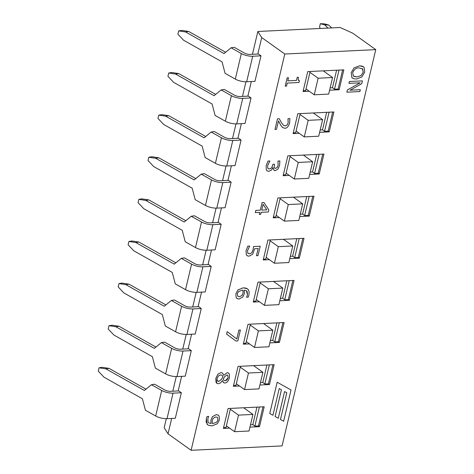 <?xml version="1.0" encoding="UTF-8"?>
<svg xmlns="http://www.w3.org/2000/svg" width="474" height="474" viewBox="0 0 474 474"><rect width="100%" height="100%" fill="white"/><g stroke="black" fill="none" stroke-linecap="round" stroke-linejoin="round"><path stroke-width="0.71" d="M223.592 427.619L225.991 427.507L230.299 409.269L238.505 415.123L252.944 414.424L249.022 431.008L234.583 431.707L238.505 415.123M226.382 425.848L234.583 431.707M243.618 407.764L252.944 414.424M250.503 424.757L252.82 424.645L256.961 407.119M175.309 418.281L167.014 418.684L173.051 393.147L181.346 392.75L175.309 418.281M173.051 393.147A9.071 3.111 -166.7 0 1 161.705 390.469L155.668 416A9.071 3.111 13.3 0 0 167.014 418.684M155.668 416L145.417 410.235L142.413 398.776L103.966 377.156L98.248 371.124L99.03 367.812L102.141 367.32L109.032 368.375L145.992 389.16M161.705 390.469L151.455 384.704L154.56 384.213L164.816 389.978A4.533 1.558 13.3 0 0 170.486 391.317L178.781 390.92L181.346 392.75M151.455 384.704L144.374 390.487L105.921 368.867L99.03 367.812M105.921 368.867L109.032 368.375M233.546 385.51L235.945 385.392L240.259 367.154L248.459 373.008L262.898 372.309L258.982 388.893L244.543 389.592L248.459 373.008M236.336 383.733L244.543 389.592M253.572 365.65L262.898 372.309M260.457 382.642L262.774 382.53L266.915 365.004M185.263 376.166L176.974 376.569L183.005 351.038L191.3 350.636L185.263 376.166M183.005 351.038A9.071 3.111 -166.7 0 1 171.659 348.354L165.627 373.891A9.071 3.111 13.3 0 0 176.974 376.569M165.627 373.891L155.371 368.12L152.367 356.667L113.92 335.041L108.202 329.009L108.99 325.697L112.095 325.205L118.986 326.266L155.952 347.051M171.659 348.354L161.409 342.589L164.519 342.098L174.77 347.863A4.533 1.558 13.3 0 0 180.446 349.208L188.735 348.805L191.3 350.636M161.409 342.589L154.328 348.372L115.881 326.752L108.99 325.697M115.881 326.752L118.986 326.266M195.217 334.051L186.928 334.454L192.965 308.924L201.254 308.521L195.217 334.051M192.965 308.924A9.071 3.111 -166.7 0 1 181.613 306.24L175.581 331.776A9.071 3.111 13.3 0 0 186.928 334.454M175.581 331.776L165.325 326.011L162.321 314.552L123.874 292.932L118.162 286.9L118.944 283.582L122.055 283.091L128.946 284.151L165.906 304.936M181.613 306.24L171.363 300.475L174.473 299.983L184.724 305.754A4.533 1.558 13.3 0 0 190.4 307.093L198.689 306.69L201.254 308.521M171.363 300.475L164.282 306.263L125.835 284.637L118.944 283.582M125.835 284.637L128.946 284.151M243.506 343.395L245.899 343.277L250.213 325.04L258.413 330.893L272.852 330.194L268.936 346.778L254.497 347.478L258.413 330.893M246.29 341.618L254.497 347.478M263.526 323.535L272.852 330.194M270.411 340.528L272.728 340.415L276.869 322.889M205.177 291.943L196.882 292.339L202.919 266.809L211.208 266.406L205.177 291.943M202.919 266.809A9.071 3.111 -166.7 0 1 191.573 264.125L185.535 289.661A9.071 3.111 13.3 0 0 196.882 292.339M185.535 289.661L175.279 283.896L172.275 272.437L133.828 250.817L128.116 244.785L128.898 241.467L132.009 240.976L138.9 242.036L175.86 262.821M191.573 264.125L181.317 258.36L184.427 257.874L194.684 263.639A4.533 1.558 13.3 0 0 200.354 264.978L208.649 264.575L211.208 266.406M181.317 258.36L174.236 264.148L135.789 242.528L128.898 241.467M135.789 242.528L138.9 242.036M215.131 249.828L206.836 250.225L212.873 224.694L221.168 224.291L215.131 249.828M212.873 224.694A9.071 3.111 -166.7 0 1 201.527 222.016L195.489 247.547A9.071 3.111 13.3 0 0 206.836 250.225M195.489 247.547L185.239 241.781L182.235 230.323L143.788 208.702L138.07 202.671L138.852 199.353L141.963 198.867L148.854 199.921L185.814 220.706M201.527 222.016L191.271 216.245L194.381 215.759L204.638 221.524A4.533 1.558 13.3 0 0 210.308 222.863L218.603 222.46L221.168 224.291M191.271 216.245L184.19 222.033L145.743 200.413L138.852 199.353M145.743 200.413L148.854 199.921M225.085 207.713L216.79 208.116L222.827 182.579L231.122 182.176L225.085 207.713M222.827 182.579A9.071 3.111 -166.7 0 1 211.481 179.901L205.443 205.432A9.071 3.111 13.3 0 0 216.79 208.116M205.443 205.432L195.193 199.667L192.189 188.208L153.742 166.587L148.024 160.556L148.806 157.238L151.917 156.752L158.808 157.806L195.774 178.591M211.481 179.901L201.231 174.136L204.335 173.644L214.592 179.409A4.533 1.558 13.3 0 0 220.268 180.748L228.557 180.345L231.122 182.176M201.231 174.136L194.15 179.919L155.697 158.298L148.806 157.238M155.697 158.298L158.808 157.806M235.039 165.598L226.75 166.001L232.781 140.464L241.076 140.067L235.039 165.598M232.781 140.464A9.071 3.111 -166.7 0 1 221.435 137.786L215.403 163.317A9.071 3.111 13.3 0 0 226.75 166.001M215.403 163.317L205.147 157.552L202.143 146.093L163.696 124.472L157.978 118.441L158.766 115.129L161.877 114.637L168.768 115.692L205.728 136.476M221.435 137.786L211.185 132.021L214.295 131.529L224.546 137.294A4.533 1.558 13.3 0 0 230.222 138.633L238.511 138.236L241.076 140.067M211.185 132.021L204.104 137.804L165.657 116.183L158.766 115.129M165.657 116.183L168.768 115.692M244.999 123.483L236.704 123.886L242.741 98.349L251.03 97.952L244.999 123.483M242.741 98.349A9.071 3.111 -166.7 0 1 231.395 95.671L225.357 121.202A9.071 3.111 13.3 0 0 236.704 123.886M225.357 121.202L215.101 115.437L212.097 103.984L173.65 82.358L167.938 76.326L168.72 73.014L171.831 72.522L178.722 73.583L215.682 94.367M231.395 95.671L221.139 89.906L224.249 89.414L234.5 95.179A4.533 1.558 13.3 0 0 240.176 96.524L248.471 96.121L251.03 97.952M221.139 89.906L214.058 95.689L175.611 74.068L168.72 73.014M175.611 74.068L178.722 73.583M254.953 81.368L246.658 81.771L252.695 56.24L260.984 55.837L254.953 81.368M252.695 56.24A9.071 3.111 -166.7 0 1 241.349 53.556L235.311 79.093A9.071 3.111 13.3 0 0 246.658 81.771M235.311 79.093L225.061 73.322L222.057 61.869L183.604 40.249L177.892 34.217L178.674 30.899L181.785 30.407L188.676 31.468L225.636 52.253M241.349 53.556L231.093 47.791L234.203 47.299L244.46 53.064A4.533 1.558 13.3 0 0 250.13 54.409L258.425 54.006L260.984 55.837M231.093 47.791L224.012 53.58L185.565 31.954L178.674 30.899M185.565 31.954L188.676 31.468M320.306 28.464L319.547 27.018L320.335 23.7L324.334 23.848L328.719 25.027L331.705 27.913M320.335 23.7L324.714 24.879L328.044 28.09M328.719 25.027L324.714 24.879M253.46 301.28L255.853 301.162L260.167 282.925L268.373 288.784L282.812 288.085L278.89 304.664L264.451 305.363L268.373 288.784M256.25 299.503L264.451 305.363M273.48 281.426L282.812 288.085M280.365 298.413L282.682 298.3L286.823 280.78M263.414 259.165L265.813 259.047L270.121 240.81L278.327 246.67L292.766 245.97L288.844 262.549L274.405 263.248L278.327 246.67M266.204 257.394L274.405 263.248M283.434 239.311L292.766 245.97M290.325 256.298L292.636 256.185L296.783 238.665M273.368 217.051L275.767 216.938L280.075 198.695L288.281 204.555L302.72 203.856L298.804 220.434L284.364 221.133L288.281 204.555M276.158 215.279L284.364 221.133M293.394 197.196L302.72 203.856M300.279 214.183L302.596 214.07L306.737 196.55M283.322 174.936L285.721 174.823L290.035 156.586L298.235 162.44L312.674 161.741L308.758 178.319L294.318 179.018L298.235 162.44M286.112 173.164L294.318 179.018M303.348 155.081L312.674 161.741M310.233 172.074L312.55 171.961L316.691 154.435M293.282 132.821L295.675 132.708L299.989 114.471L308.189 120.325L322.628 119.626L318.712 136.21L304.272 136.909L308.189 120.325M296.066 131.049L304.272 136.909M313.302 112.966L322.628 119.626M320.187 129.959L322.504 129.846L326.645 112.32M310.15 71.491L306.026 88.934L314.226 94.794L318.149 78.21L332.588 77.511L328.666 94.095L314.226 94.794M309.943 72.356L318.149 78.21M323.256 70.851L332.588 77.511M330.147 87.844L332.458 87.731L336.599 70.205M306.026 88.934L305.629 90.593L303.236 90.712M360.169 82.82L347.401 89.965L346.873 92.193L359.873 91.559L360.305 89.71L350.019 90.208L361.727 83.702L362.397 80.882L349.397 81.51L348.959 83.365L360.169 82.82M360.299 89.705L350.031 90.202M346.867 92.181L347.401 89.965M347.389 89.959L360.139 82.82M348.953 83.359L349.391 81.504L362.397 80.882M283.636 421.244L291.03 389.954L277.16 382.216L269.765 413.506L272.917 415.265L279.227 388.55L281.438 389.782L275.121 416.498L278.274 418.252L284.59 391.542L286.8 392.768L280.484 419.484L283.636 421.244M269.753 413.5L277.16 382.216M277.148 382.21L291.03 389.954M286.788 392.762L280.484 419.484M281.426 389.776L275.121 416.498M288.506 77.748L287.179 77.813L285.206 86.179L286.533 86.114L287.25 83.069L298.964 82.5L299.384 80.71L298.17 79.851L298.407 77.268L297.216 77.327L296.481 80.432L287.771 80.858L288.506 77.748L287.179 77.813M298.561 80.467L299.384 80.71M285.194 86.173L287.173 77.807M287.777 80.847L296.481 80.432L297.216 77.327M297.21 77.321L298.407 77.268M282.445 127.488L284.844 128.253C286.889 128.312 288.482 126.546 289.626 122.967L289.887 118.601L288.032 118.69L288.156 122.867L287.137 125L285.301 125.924L283.612 125.432L281.473 122.748L279.322 118.755L277.48 118.844L274.979 129.438L276.484 129.361L278.481 120.923L280.774 125.308L282.664 127.66L280.762 125.296L278.469 120.917M289.875 118.595L288.032 118.69M274.967 129.426L277.48 118.844M277.474 118.838L279.322 118.755M283.606 125.426L285.295 125.918L287.126 124.988L288.151 122.861L288.002 118.826M274.683 168.134L275.601 168.359L277.225 167.393L278.125 165.272L277.971 161.166L278.131 165.278L277.237 167.399L275.613 168.365L274.689 168.134L274.221 167.47L274.44 164.211L272.994 164.282L271.691 167.873L269.564 168.993L268.45 168.803L267.763 168.146L267.65 165.58L269.866 160.964L268.023 161.059L266.115 165.787L266.317 169.947L267.36 171.013L268.882 171.333L271.566 170.018L272.959 167.666L274.073 170.373L275.24 170.687L278.007 169.034L279.595 165.396L279.856 160.953L278.001 161.03L279.856 160.953M269.854 160.959L268.023 161.059M268.266 168.691L269.552 168.987L271.679 167.867L272.988 164.277L274.44 164.211M274.073 170.373L273.071 167.66M267.111 170.847L266.305 169.941L266.104 165.782L268.011 161.047M255.314 212.607L259.782 212.393L259.302 214.438L260.7 214.367L261.18 212.322L268.314 211.979L268.811 209.864L263.929 202.511L262.098 202.599L260.303 210.178L255.842 210.397L255.314 212.607L255.83 210.391L260.303 210.178M261.707 210.112L263.07 204.33L266.779 209.864L261.707 210.112L266.773 209.858L263.07 204.335M259.77 212.393L259.302 214.438M260.297 210.172L262.098 202.599M262.086 202.588L263.929 202.511M246.047 250.675L246.326 254.822L247.452 255.871L249.099 256.185L252.654 254.265L254.698 248.69L258.164 248.524L256.464 255.717L257.992 255.646L260.214 246.237L253.519 246.563L253.033 249.934L251.765 252.79L249.662 253.851L247.748 253.08L247.547 250.639L249.691 246.053L247.849 246.142L246.036 250.669L247.849 246.142M248.157 253.495L247.748 253.08M247.736 253.075L249.65 253.845L251.765 252.79L253.021 249.928L253.507 246.557L260.214 246.237M256.452 255.711L258.152 248.524M247.09 255.646L246.314 254.816L246.036 250.669M247.837 246.136L249.691 246.053M236.953 298.472L236.159 297.577L235.845 293.791L236.165 297.583L237.308 298.691L239.05 299.035L242.807 297.014L244.365 293.637L244.306 290.118L246.486 290.781L247.179 291.516L247.458 294.923L246.575 297.204L248.246 297.121L248.886 295.166L249.14 291.783L248.169 289.436L246.13 288.139L243.18 287.825L237.93 289.946L235.851 293.797L237.918 289.94L243.168 287.819L247.44 288.779M237.841 296.327L239.518 296.7L237.859 296.339L237.273 293.744L238.517 291.557L242.238 290.165L243.049 290.177L243.038 293.21L242.072 295.421L239.53 296.706L242.06 295.415L243.032 293.205L243.038 290.171M246.563 297.192L247.446 294.917L246.486 290.781M227.176 331.658L226.596 334.117L235.886 341.007L237.835 340.913L240.407 330.017L238.884 330.088L236.787 338.963L227.176 331.658L226.596 334.117M240.401 330.011L238.884 330.088M226.584 334.111L235.886 341.007M236.775 338.957L238.872 330.082M221.05 372.576L217.933 374.187L215.842 378.365L216.026 382.299L216.867 383.348L218.437 383.762L220.582 382.891L222.454 380.557L223.331 382.435L224.901 383.028C227.01 382.767 228.521 380.989 229.428 377.695L229.327 374.027L228.563 373.038L227.23 372.683L223.716 375.319L222.525 372.985L221.044 372.57L222.484 372.955M218.828 381.41L217.24 380.622L217.133 378.323L218.461 375.923L220.629 374.893L222.022 375.254L222.946 376.729L221.536 379.283L218.828 381.41L221.536 379.283L222.946 376.729M224.018 380.432L225.405 380.764L224.018 380.432L223.218 379.176L224.605 376.712L226.886 374.987L227.71 375.189L228.148 377.754L227.058 379.923L225.411 380.77L228.136 377.748L227.704 375.189M222.934 376.723L222.016 375.254M217.673 381.126L218.816 381.404M223.58 382.637L222.448 380.557M216.867 383.348L215.83 378.359L217.922 374.182L221.044 372.57M223.716 375.307L227.224 372.677L228.551 373.032M219.432 419.863L219.118 416.077L217.963 414.975L216.233 414.626L212.476 416.652L210.924 420.011L210.983 423.537L208.761 422.897L208.116 422.233L207.831 418.738L208.708 416.462L207.037 416.539L206.397 418.495L206.119 421.907L207.778 424.84L209.164 425.504L212.103 425.836L217.359 423.738L219.432 419.863M212.222 423.478L213.033 423.489L212.233 423.489L212.245 420.45L213.217 418.24L215.753 416.954L217.418 417.327L218.01 419.917L216.76 422.121L213.045 423.495L216.76 422.121L218.004 419.911L217.412 417.321M208.756 422.897L210.983 423.537M210.971 423.525L210.912 420.005L212.465 416.64L216.221 414.62L218.283 415.171M207.772 424.84L207.085 424.206L206.386 418.489L207.037 416.539M208.702 416.456L207.025 416.533M352.52 78.127L351.821 77.469L353.663 78.702L356.412 79.022L361.846 76.989L364.743 72.089L364.121 67.373L362.296 66.153L359.529 65.827L354.108 67.847L351.198 72.747L351.832 77.475L351.193 72.741L354.096 67.841L359.517 65.821L363.422 66.733M356.898 76.954L353.272 75.917L352.692 72.688C354.22 69.275 356.335 67.675 359.043 67.895L362.681 68.926L363.244 72.178L361.117 75.544L356.898 76.954L361.105 75.538L363.232 72.166L362.296 68.594M362.302 68.6L362.669 68.92M353.675 76.273L356.892 76.948M282.077 445.898L191.111 450.3L284.785 54.03L375.752 49.628L282.077 445.898M229.558 428.117L223.408 428.413L228.107 408.517L264.208 406.769L259.503 426.665L249.94 427.127M239.512 386.002L233.362 386.298L238.067 366.402L274.162 364.654L269.457 384.55L259.894 385.012M249.466 343.887L243.316 344.183L248.021 324.287L284.116 322.539L279.411 342.435L269.854 342.898M259.42 301.772L253.27 302.068L257.974 282.172L294.07 280.424L289.371 300.32L279.808 300.783M269.38 259.657L263.224 259.953L267.928 240.057L304.03 238.309L299.325 258.212L289.762 258.674M279.334 217.542L273.184 217.844L277.882 197.948L313.984 196.2L309.279 216.097L299.716 216.559M289.288 175.433L283.138 175.73L287.842 155.833L323.938 154.086L319.233 173.982L309.67 174.444M299.242 133.318L293.092 133.615L297.796 113.719L333.892 111.971L329.193 131.867L319.63 132.329M309.202 91.204L303.046 91.5L307.75 71.604L343.851 69.856L339.147 89.752L329.584 90.214M230.299 409.269L230.506 408.398M259.503 426.665L258.478 425.93L262.993 406.828M259.385 407L254.87 426.108L258.478 425.93M254.87 426.108L252.82 424.645M240.259 367.154L240.46 366.284M269.457 384.55L268.432 383.816L272.947 364.713M269.339 364.885L264.824 383.993L268.432 383.816M264.824 383.993L262.774 382.53M250.213 325.04L250.414 324.175M279.411 342.435L278.386 341.707L282.907 322.598M279.293 322.776L274.778 341.878L278.386 341.707M274.778 341.878L272.728 340.415M260.167 282.925L260.374 282.06M289.371 300.32L288.346 299.592L292.861 280.484M289.253 280.661L284.732 299.764L288.346 299.592M284.732 299.764L282.682 298.3M270.121 240.81L270.328 239.945M299.325 258.212L298.3 257.477L302.815 238.369M299.207 238.546L294.692 257.649L298.3 257.477M294.692 257.649L292.636 256.185M280.075 198.695L280.282 197.83M309.279 216.097L308.254 215.362L312.769 196.26M309.161 196.432L304.646 215.54L308.254 215.362M304.646 215.54L302.596 214.07M290.035 156.586L290.236 155.715M319.233 173.982L318.208 173.247L322.723 154.145M319.115 154.317L314.6 173.425L318.208 173.247M314.6 173.425L312.55 171.961M299.989 114.471L300.196 113.6M329.193 131.867L328.162 131.132L332.683 112.03M329.069 112.202L324.554 131.31L328.162 131.132M324.554 131.31L322.504 129.846M339.147 89.752L338.122 89.023L342.637 69.915M339.029 70.093L334.508 89.195L338.122 89.023M334.508 89.195L332.458 87.731M375.752 49.628L352.68 33.15L340.142 27.504L257.838 31.491L261.713 37.559L257.815 54.036M171.671 418.459L168.039 433.829L164.164 427.761L166.309 418.702M172.809 391.204L176.263 376.587M182.763 349.095L186.217 334.472M192.717 306.98L196.177 292.357M202.671 264.865L206.131 250.242M212.63 222.75L216.085 208.127M222.584 180.635L226.039 166.018M232.538 138.521L235.993 123.904M242.492 96.412L245.953 81.789M252.452 54.297L257.838 31.491M251.315 81.546L247.861 96.151M241.361 123.661L237.907 138.266M231.401 165.776L227.953 180.375M221.447 207.89L217.999 222.49M211.493 249.999L208.039 264.605M201.539 292.114L198.085 306.719M191.585 334.229L188.131 348.834M181.625 376.344L178.177 390.949M168.039 433.829L191.111 450.3M261.713 37.559L284.785 54.03"/></g></svg>

